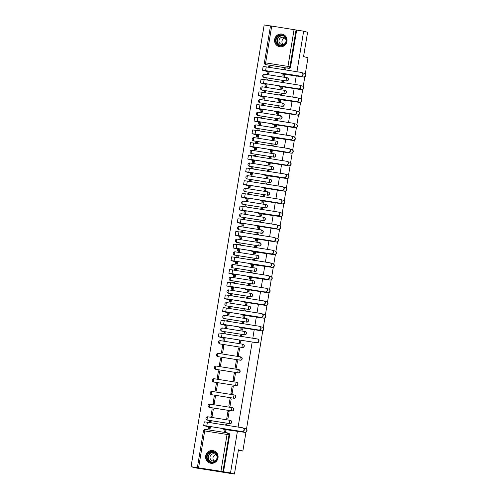<?xml version="1.0" encoding="UTF-8"?>
<svg xmlns="http://www.w3.org/2000/svg" width="499" height="499" viewBox="0 0 499 499"><rect width="100%" height="100%" fill="white"/><g stroke="black" fill="none" stroke-linecap="round" stroke-linejoin="round"><path stroke-width="0.75" d="M264.264 77.476L286.607 81.006A1.653 1.597 -74.2 0 0 287.33 77.794L287.112 77.732A1.653 1.597 105.8 0 1 286.395 80.944L264.046 77.414A1.653 1.597 105.8 0 1 263.865 77.376L264.083 77.432A1.653 1.597 -74.2 0 0 264.264 77.476L264.046 77.414A1.653 0.405 99 0 1 263.921 75.673A1.653 0.405 99 0 1 264.576 74.158A1.653 1.653 0 0 0 262.705 75.43A1.653 1.653 0 0 0 263.865 77.376M284.511 93.7A1.653 1.597 -74.2 0 0 285.228 90.481L285.01 90.419A1.653 1.597 105.8 0 1 284.293 93.637L261.944 90.107A1.653 1.597 105.8 0 1 261.763 90.063L261.981 90.126A1.653 1.597 -74.2 0 0 262.162 90.163L261.944 90.107A1.653 0.405 99 0 1 261.819 88.367A1.653 0.405 99 0 1 262.474 86.845L284.804 90.375A1.653 0.405 99 0 0 284.168 91.897A1.653 0.405 -81 0 0 284.293 93.637L262.162 90.163M282.409 106.387A1.653 1.597 -74.2 0 0 283.126 103.174L282.908 103.112A1.653 1.597 105.8 0 1 282.191 106.324L259.848 102.794A1.653 1.597 105.8 0 1 259.667 102.757L259.879 102.819A1.653 1.597 -74.2 0 0 260.06 102.856L259.848 102.794A1.653 0.405 99 0 1 259.717 101.054A1.653 0.405 99 0 1 260.372 99.538L282.702 103.068A1.653 1.597 105.8 0 1 282.908 103.112A1.653 1.653 0 0 0 282.715 103.068A1.653 0.405 99 0 0 282.715 103.068A1.653 0.405 99 0 0 282.066 104.59A1.653 0.405 -81 0 0 282.191 106.324L260.06 102.856M257.958 115.55L280.307 119.08A1.653 1.597 -74.2 0 0 281.024 115.868L280.806 115.805A1.653 1.597 105.8 0 1 280.089 119.018L257.746 115.487A1.653 1.597 105.8 0 1 257.565 115.45L257.777 115.506A1.653 1.597 -74.2 0 0 257.958 115.55L257.746 115.487A1.653 0.405 99 0 1 257.621 113.747A1.653 0.405 99 0 1 258.27 112.231A1.653 1.653 0 0 0 256.405 113.504A1.653 1.653 0 0 0 257.565 115.45M255.862 128.237L278.205 131.773A1.653 1.597 -74.2 0 0 278.922 128.555L278.71 128.493A1.653 1.597 105.8 0 1 279.839 130.333A1.653 1.597 105.8 0 1 277.987 131.711L255.644 128.181A1.653 1.597 105.8 0 1 255.463 128.137L255.681 128.199A1.653 1.597 -74.2 0 0 255.862 128.237L255.644 128.181A1.653 0.405 99 0 1 255.519 126.44A1.653 0.405 99 0 1 256.168 124.918A1.653 1.653 0 0 0 254.303 126.197A1.653 1.653 0 0 0 255.463 128.137M253.76 140.93L276.103 144.46A1.653 1.597 -74.2 0 0 276.826 141.248L276.608 141.186A1.653 1.597 105.8 0 1 275.885 144.398L253.542 140.868A1.653 1.597 105.8 0 1 253.361 140.83L253.579 140.893A1.653 1.597 -74.2 0 0 253.76 140.93L253.542 140.868A1.653 0.405 99 0 1 253.417 139.127A1.653 0.405 99 0 1 254.066 137.612A1.653 1.653 0 0 0 252.201 138.89A1.653 1.653 0 0 0 253.361 140.83M251.658 153.623L274.001 157.154A1.653 1.597 -74.2 0 0 275.853 155.775A1.653 1.597 -74.2 0 0 274.724 153.935L274.506 153.879A1.653 1.597 105.8 0 1 273.789 157.091L251.44 153.561A1.653 1.597 105.8 0 1 251.259 153.517L251.477 153.58A1.653 1.597 -74.2 0 0 251.658 153.623L251.44 153.561A1.653 0.405 99 0 1 251.315 151.821A1.653 0.405 99 0 1 251.97 150.305A1.653 1.653 0 0 0 250.099 151.577A1.653 1.653 0 0 0 251.259 153.517M271.905 169.841A1.653 1.597 -74.2 0 0 272.622 166.629L272.404 166.566A1.653 1.597 105.8 0 1 271.687 169.785L249.338 166.248A1.653 1.597 105.8 0 1 249.157 166.211L249.375 166.273A1.653 1.597 -74.2 0 0 249.556 166.31L249.338 166.248A1.653 0.405 99 0 1 249.213 164.514A1.653 0.405 99 0 1 249.868 162.992L272.198 166.523A1.653 0.405 99 0 0 271.562 168.044A1.653 0.405 -81 0 0 271.687 169.785L249.556 166.31M247.454 179.004L269.803 182.534A1.653 1.597 -74.2 0 0 270.52 179.322L270.302 179.26A1.653 1.597 105.8 0 1 269.585 182.472L247.242 178.941A1.653 1.597 105.8 0 1 247.061 178.904L247.273 178.966A1.653 1.597 -74.2 0 0 247.454 179.004L247.242 178.941A1.653 0.405 99 0 1 247.111 177.201A1.653 0.405 99 0 1 247.766 175.685A1.653 1.653 0 0 0 245.895 176.958A1.653 1.653 0 0 0 247.061 178.904M245.352 191.697L267.701 195.228A1.653 1.597 -74.2 0 0 268.418 192.009L268.2 191.953A1.653 1.597 105.8 0 1 267.483 195.165L245.14 191.635A1.653 1.597 105.8 0 1 244.959 191.591L245.171 191.653A1.653 1.597 -74.2 0 0 245.352 191.697L245.14 191.635A1.653 0.405 99 0 1 245.015 189.894A1.653 0.405 99 0 1 245.664 188.379L268 191.909M265.599 207.915A1.653 1.597 -74.2 0 0 266.316 204.702L266.104 204.64A1.653 1.597 105.8 0 1 267.233 206.48A1.653 1.597 105.8 0 1 265.381 207.858L243.038 204.322A1.653 1.597 105.8 0 1 242.857 204.284L243.075 204.347A1.653 1.597 -74.2 0 0 243.256 204.384L243.038 204.322A1.653 0.405 99 0 1 242.913 202.588A1.653 0.405 99 0 1 243.562 201.066L265.898 204.596A1.653 0.405 99 0 0 265.256 206.118A1.653 0.405 -81 0 0 265.381 207.858L243.256 204.384M241.154 217.077L263.497 220.608A1.653 1.597 -74.2 0 0 264.221 217.396L264.002 217.333A1.653 1.597 105.8 0 1 263.279 220.546L240.936 217.015A1.653 1.597 105.8 0 1 240.755 216.978L240.973 217.04A1.653 1.597 -74.2 0 0 241.154 217.077L240.936 217.015A1.653 0.405 99 0 1 240.811 215.275A1.653 0.405 99 0 1 241.46 213.759A1.653 1.653 0 0 0 239.595 215.032A1.653 1.653 0 0 0 240.755 216.978M261.395 233.301A1.653 1.597 -74.2 0 0 263.247 231.923A1.653 1.597 -74.2 0 0 262.118 230.083L261.9 230.02A1.653 1.597 105.8 0 1 261.183 233.239L238.834 229.708A1.653 1.597 105.8 0 1 238.653 229.665L238.871 229.727A1.653 1.597 -74.2 0 0 239.052 229.771L238.834 229.708A1.653 0.405 99 0 1 238.709 227.968A1.653 0.405 99 0 1 239.364 226.452L261.694 229.977A1.653 0.405 99 0 0 261.052 231.499A1.653 0.405 -81 0 0 261.183 233.239L239.052 229.771M259.299 245.988A1.653 1.597 -74.2 0 0 260.016 242.776L259.798 242.714A1.653 1.597 105.8 0 1 259.081 245.926L236.732 242.395A1.653 1.597 105.8 0 1 236.551 242.358L236.769 242.42A1.653 1.597 -74.2 0 0 236.95 242.458L236.732 242.395A1.653 0.405 99 0 1 236.607 240.661A1.653 0.405 99 0 1 237.262 239.14L259.592 242.67A1.653 1.597 105.8 0 1 259.798 242.714A1.653 1.653 0 0 0 259.605 242.67A1.653 0.405 99 0 0 259.605 242.67A1.653 0.405 99 0 0 258.956 244.192A1.653 0.405 -81 0 0 259.081 245.926L236.95 242.458M234.848 255.151L257.197 258.682A1.653 1.597 -74.2 0 0 257.914 255.469L257.696 255.407A1.653 1.597 105.8 0 1 256.979 258.619L234.636 255.089A1.653 1.597 105.8 0 1 234.455 255.051L234.667 255.108A1.653 1.597 -74.2 0 0 234.848 255.151L234.636 255.089A1.653 0.405 99 0 1 234.505 253.349A1.653 0.405 99 0 1 235.16 251.833A1.653 1.653 0 0 0 233.289 253.105A1.653 1.653 0 0 0 234.455 255.051M255.095 271.375A1.653 1.597 -74.2 0 0 255.812 268.156L255.594 268.094A1.653 1.597 105.8 0 1 254.877 271.313L232.534 267.782A1.653 1.597 105.8 0 1 232.353 267.738L232.565 267.801A1.653 1.597 -74.2 0 0 232.746 267.838L232.534 267.782A1.653 0.405 99 0 1 232.409 266.042A1.653 0.405 99 0 1 233.058 264.52L255.394 268.05A1.653 0.405 99 0 0 254.752 269.572A1.653 0.405 -81 0 0 254.877 271.313L232.746 267.838M230.65 280.532L252.993 284.062A1.653 1.597 -74.2 0 0 253.71 280.85L253.498 280.787A1.653 1.597 105.8 0 1 252.775 284L230.432 280.469A1.653 1.597 105.8 0 1 230.251 280.432L230.469 280.494A1.653 1.597 -74.2 0 0 230.65 280.532L230.432 280.469A1.653 0.405 99 0 1 230.307 278.729A1.653 0.405 99 0 1 230.956 277.213A1.653 1.653 0 0 0 229.091 278.492A1.653 1.653 0 0 0 230.251 280.432M228.548 293.225L250.891 296.755A1.653 1.597 -74.2 0 0 251.615 293.543L251.396 293.481A1.653 1.597 105.8 0 1 250.673 296.693L228.33 293.163A1.653 1.597 105.8 0 1 228.149 293.125L228.367 293.181A1.653 1.597 -74.2 0 0 228.548 293.225L228.33 293.163A1.653 0.405 99 0 1 228.205 291.422A1.653 0.405 99 0 1 228.854 289.907L251.19 293.437M226.446 305.912L248.789 309.449A1.653 1.597 -74.2 0 0 250.641 308.07A1.653 1.597 -74.2 0 0 249.512 306.23L249.294 306.168A1.653 1.597 105.8 0 1 248.577 309.386L226.228 305.856A1.653 1.597 105.8 0 1 226.047 305.812L226.265 305.875A1.653 1.597 -74.2 0 0 226.446 305.912L226.228 305.856A1.653 0.405 99 0 1 226.103 304.116A1.653 0.405 99 0 1 226.758 302.594A1.653 1.653 0 0 0 224.887 303.872A1.653 1.653 0 0 0 226.047 305.812M224.344 318.605L246.693 322.136A1.653 1.597 -74.2 0 0 247.41 318.923L247.192 318.861A1.653 1.597 105.8 0 1 246.475 322.073L224.126 318.543A1.653 1.597 105.8 0 1 223.945 318.505L224.163 318.568A1.653 1.597 -74.2 0 0 224.344 318.605L224.126 318.543A1.653 0.405 99 0 1 224.001 316.803A1.653 0.405 99 0 1 224.656 315.287A1.653 1.653 0 0 0 222.785 316.566A1.653 1.653 0 0 0 223.945 318.505M244.591 334.829A1.653 1.597 -74.2 0 0 245.308 331.61L245.09 331.554A1.653 1.597 105.8 0 1 244.373 334.767L222.03 331.236A1.653 1.597 105.8 0 1 221.849 331.193L222.061 331.255A1.653 1.597 -74.2 0 0 222.242 331.299L222.03 331.236A1.653 0.405 99 0 1 221.899 329.496A1.653 0.405 99 0 1 222.554 327.98L244.884 331.511A1.653 0.405 99 0 0 244.248 333.026A1.653 0.405 -81 0 0 244.373 334.767L222.242 331.299M242.489 347.516A1.653 1.597 -74.2 0 0 243.206 344.304L242.988 344.241A1.653 1.597 105.8 0 1 242.271 347.46L219.928 343.923A1.653 1.597 105.8 0 1 219.747 343.886L219.959 343.948A1.653 1.597 -74.2 0 0 220.14 343.986L219.928 343.923A1.653 0.405 99 0 1 219.803 342.189A1.653 0.405 99 0 1 220.452 340.667L242.788 344.198A1.653 0.405 99 0 0 242.146 345.72A1.653 0.405 -81 0 0 242.271 347.46L220.14 343.986M218.044 356.679L240.387 360.209A1.653 1.597 -74.2 0 0 241.104 356.997L240.892 356.935A1.653 1.597 105.8 0 1 240.169 360.147L217.826 356.617A1.653 1.597 105.8 0 1 217.645 356.579L217.863 356.642A1.653 1.597 -74.2 0 0 218.044 356.679L217.826 356.617A1.653 0.405 99 0 1 217.701 354.876A1.653 0.405 99 0 1 218.35 353.361A1.653 1.653 0 0 0 216.485 354.633A1.653 1.653 0 0 0 217.645 356.579M238.285 372.903A1.653 1.597 -74.2 0 0 240.138 371.524A1.653 1.597 -74.2 0 0 239.009 369.684L238.79 369.628A1.653 1.597 105.8 0 1 238.067 372.84L215.724 369.31A1.653 1.597 105.8 0 1 215.543 369.266L215.761 369.329A1.653 1.597 -74.2 0 0 215.942 369.372L215.724 369.31A1.653 0.405 99 0 1 215.599 367.57A1.653 0.405 99 0 1 216.248 366.054L238.584 369.584A1.653 0.405 99 0 0 237.942 371.1A1.653 0.405 -81 0 0 238.067 372.84L215.942 369.372M236.183 385.59A1.653 1.597 -74.2 0 0 236.906 382.377L236.688 382.315A1.653 1.597 105.8 0 1 235.971 385.534L213.622 381.997A1.653 1.597 105.8 0 1 213.441 381.96L213.659 382.022A1.653 1.597 -74.2 0 0 213.84 382.059L213.622 381.997A1.653 0.405 99 0 1 213.497 380.263A1.653 0.405 99 0 1 214.152 378.741L236.482 382.271A1.653 1.597 105.8 0 1 236.688 382.315A1.653 1.653 0 0 0 236.495 382.271A1.653 0.405 99 0 0 236.495 382.271A1.653 0.405 99 0 0 235.84 383.793A1.653 0.405 -81 0 0 235.971 385.534L213.84 382.059M211.738 394.753L234.087 398.283A1.653 1.597 -74.2 0 0 234.804 395.071L234.586 395.008A1.653 1.597 105.8 0 1 233.869 398.221L211.52 394.69A1.653 1.597 105.8 0 1 211.339 394.653L211.557 394.715A1.653 1.597 -74.2 0 0 211.738 394.753L211.52 394.69A1.653 0.405 99 0 1 211.395 392.95A1.653 0.405 99 0 1 212.05 391.434A1.653 1.653 0 0 0 210.179 392.707A1.653 1.653 0 0 0 211.339 394.653M231.985 410.976A1.653 1.597 -74.2 0 0 232.702 407.758L232.484 407.695A1.653 1.597 105.8 0 1 231.767 410.914L209.424 407.384A1.653 1.597 105.8 0 1 209.243 407.34L209.455 407.402A1.653 1.597 -74.2 0 0 209.636 407.446L209.424 407.384A1.653 0.405 99 0 1 209.293 405.643A1.653 0.405 99 0 1 209.948 404.128L232.278 407.658A1.653 0.405 99 0 0 231.642 409.174A1.653 0.405 -81 0 0 231.767 410.914L209.636 407.446M207.534 420.133L229.883 423.663A1.653 1.597 -74.2 0 0 230.6 420.451L230.382 420.389A1.653 1.597 105.8 0 1 229.665 423.601L207.322 420.071A1.653 1.597 105.8 0 1 207.141 420.033L207.353 420.096A1.653 1.597 -74.2 0 0 207.534 420.133L207.322 420.071A1.653 0.405 99 0 1 207.197 418.337A1.653 0.405 99 0 1 207.846 416.815A1.653 1.653 0 0 0 205.981 418.093A1.653 1.653 0 0 0 207.141 420.033M205.7 455.949A6.437 6.231 -74.2 0 0 210.104 463.109A6.437 6.231 -74.2 0 0 218.019 457.895A6.437 6.231 -74.2 0 0 213.616 450.734A6.437 6.231 -74.2 0 0 205.7 455.949M274.656 39.421A6.437 6.231 -74.2 0 0 279.06 46.582A6.437 6.231 -74.2 0 0 286.975 41.367A6.437 6.231 -74.2 0 0 282.571 34.2A6.437 6.231 -74.2 0 0 274.656 39.421M270.483 25.948L264.171 24.95L191.036 466.696L220.945 471.299L227.045 434.442L204.696 430.911L198.596 467.769M245.982 432.184L242.857 451.052L238.46 449.805L234.443 474.05L194.966 467.812L191.036 466.696M270.545 25.879L296.662 30.083L290.561 66.935A1.653 1.597 105.8 0 1 288.709 68.313L265.755 64.608A1.653 1.597 105.8 0 1 265.574 64.571L266.185 64.745A1.653 1.597 -74.2 0 0 266.366 64.783M305.313 73.79L307.964 57.797L303.56 56.543L307.577 32.304L303.648 31.188L296.936 71.731M234.443 474.05L230.519 472.933L237.43 431.192M238.11 427.082L252.188 342.021M252.812 338.247L254.234 329.664M254.914 325.554L256.336 316.971M257.016 312.861L258.438 304.278M259.118 300.173L260.54 291.591M261.22 287.48L262.642 278.897M263.322 274.793L264.738 266.204M265.418 262.1L266.84 253.517M267.52 249.406L268.942 240.824M269.622 236.719L271.044 228.13M271.724 224.026L273.146 215.443M273.826 211.333L275.248 202.75M275.928 198.646L277.344 190.057M278.024 185.952L279.446 177.37M280.126 173.259L281.548 164.676M282.228 160.572L283.65 151.983M284.33 147.879L285.752 139.296M286.432 135.185L287.854 126.603M288.534 122.498L289.95 113.915M290.63 109.805L292.052 101.222M292.732 97.118L294.154 88.529M294.834 84.425L296.256 75.842M304.808 76.834L303.211 86.477M302.712 89.527L301.115 99.17M300.61 102.214L299.013 111.863M298.508 114.907L296.911 124.55M296.406 127.601L294.809 137.244M294.304 140.288L292.707 149.937M292.202 152.981L290.605 162.624M290.106 165.674L288.509 175.317M288.004 178.361L286.407 188.011M285.902 191.055L284.305 200.698M283.8 203.748L282.203 213.391M281.698 216.435L280.101 226.078M279.596 229.128L277.999 238.772M277.5 241.815L275.903 251.465M275.398 254.509L273.801 264.152M273.296 267.202L271.699 276.845M271.194 279.889L269.597 289.539M269.092 292.582L267.495 302.226M266.99 305.276L265.393 314.919M264.894 317.963L263.297 327.612M262.792 330.656L246.487 429.14M296.662 30.083L303.648 31.188M223.527 471.829L229.627 434.978L227.045 434.442A1.653 0.405 -81 0 1 227.694 432.926L205.351 429.396A1.653 1.653 0 0 0 203.467 430.756L204.696 430.911A1.653 0.405 -81 0 1 205.351 429.396A1.653 0.405 -81 0 1 205.363 429.396L227.687 432.926A1.653 1.597 105.8 0 1 229.016 434.804L222.916 471.661L230.519 472.933M222.916 471.661L220.945 471.299M226.858 425.304L227.02 424.3L226.602 424.231M211.065 422.809L211.233 421.805L210.815 421.736M212.15 408.924L210.934 416.247L212.119 416.434L213.335 409.111L212.15 408.924L213.31 409.255M227.937 411.419L226.727 418.742L227.912 418.929L229.122 411.606L227.937 411.419L229.097 411.75M214.246 396.231L213.036 403.554L214.221 403.741L215.431 396.418L214.246 396.231L215.412 396.562M230.039 398.732L228.829 406.049L230.014 406.236L231.224 398.919L230.039 398.732L231.199 399.057M216.348 383.544L215.138 390.867L216.323 391.054L217.533 383.731L216.348 383.544L217.508 383.874M232.141 386.039L230.931 393.362L232.116 393.549L233.326 386.226L232.141 386.039L233.301 386.369M218.45 370.851L217.24 378.173L218.425 378.361L219.635 371.038L218.45 370.851L219.61 371.181M234.243 373.346L233.033 380.668L234.212 380.856L235.428 373.533L234.243 373.346L235.403 373.676M220.552 358.163L219.342 365.48L220.527 365.667L221.737 358.351L220.552 358.163L221.712 358.488M236.345 360.658L235.129 367.975L236.314 368.162L237.53 360.846L236.345 360.658L237.505 360.983M222.654 345.47L221.437 352.793L222.623 352.98L223.839 345.657L222.654 345.47L223.814 345.801M238.447 347.965L237.231 355.288L238.416 355.475L239.626 348.152L238.447 347.965L239.607 348.296M223.552 340.05L224.725 340.287L225.149 337.748M239.757 340.056L239.333 342.595L240.518 342.782L240.936 340.243M241.566 336.469L241.728 335.459L240.543 335.272L241.703 335.602M225.773 333.974L225.941 332.964L225.517 332.902M225.648 327.356L226.827 327.594L227.245 325.055M241.441 329.858L242.62 330.095L242.982 327.88M243.662 323.776L243.83 322.772L243.412 322.703M227.875 321.281L228.037 320.277L227.619 320.208M227.75 314.669L228.929 314.906L229.347 312.362M243.543 317.164L244.722 317.401L245.084 315.193M245.764 311.083L245.932 310.079L245.514 310.01M229.97 308.588L230.139 307.584L229.721 307.515M229.852 301.976L231.031 302.213L231.449 299.674M245.645 304.471L246.818 304.708L247.186 302.5M247.866 298.396L248.034 297.385L247.616 297.323M232.072 295.901L232.241 294.89L231.823 294.828M231.954 289.283L233.133 289.526L233.551 286.981M247.747 291.784L248.92 292.021L249.288 289.813M249.968 285.702L250.136 284.698L249.718 284.63M234.174 283.207L234.343 282.203L233.925 282.135M234.056 276.596L235.229 276.833L235.653 274.288M249.849 279.091L251.022 279.328L251.39 277.12M252.07 273.009L252.232 272.005L251.814 271.943M236.277 270.514L236.445 269.51L236.027 269.441M236.158 263.902L237.331 264.139L237.755 261.601M251.945 266.397L253.124 266.634L253.492 264.426M254.172 260.322L254.334 259.312L253.916 259.249M238.379 257.827L238.547 256.817L238.123 256.754M238.254 251.215L239.433 251.452L239.851 248.907M254.047 253.71L255.226 253.947L255.588 251.739M256.268 247.629L256.436 246.625L256.018 246.556M240.481 245.134L240.643 244.13L240.225 244.061M240.356 238.522L241.535 238.759L241.953 236.214M256.149 241.017L257.328 241.254L257.69 239.046M258.37 234.942L258.538 233.931L258.12 233.869M242.576 232.44L242.745 231.436L242.327 231.374M242.458 225.829L243.637 226.066L244.055 223.527M258.251 228.324L259.424 228.561L259.792 226.353M260.472 222.248L260.64 221.244L260.222 221.176M244.678 219.753L244.847 218.743L244.429 218.681M244.56 213.142L245.739 213.379L246.157 210.834M260.353 215.637L261.526 215.874L261.894 213.666M262.574 209.555L262.742 208.551L262.324 208.482M246.78 207.06L246.949 206.056L246.531 205.987M246.662 200.448L247.835 200.685L248.259 198.147M262.455 202.943L263.628 203.18L263.996 200.972M264.676 196.868L264.838 195.858L264.42 195.795M248.882 194.373L249.051 193.363L248.633 193.3M248.764 187.755L249.937 187.992L250.361 185.453M264.551 190.25L265.73 190.487L266.098 188.279M266.778 184.175L266.94 183.17L266.522 183.102M250.985 181.68L251.153 180.675L250.729 180.607M250.86 175.068L252.039 175.305L252.457 172.76M266.653 177.563L267.832 177.8L268.194 175.592M268.874 171.481L269.042 170.477L268.624 170.409M253.087 168.986L253.249 167.982L252.831 167.913M252.962 162.375L254.141 162.612L254.559 160.073M268.755 164.87L269.934 165.107L270.296 162.899M270.976 158.794L271.144 157.784L270.726 157.721M255.182 156.299L255.351 155.289L254.933 155.226M255.064 149.681L256.243 149.918L256.661 147.38M270.857 152.176L272.03 152.42L272.398 150.205M273.078 146.101L273.246 145.097L272.828 145.028M257.284 143.606L257.453 142.602L257.035 142.533M257.166 136.994L258.345 137.231L258.763 134.686M272.959 139.489L274.132 139.726L274.5 137.518M275.18 133.408L275.348 132.403L274.93 132.335M259.386 130.913L259.555 129.908L259.137 129.84M259.268 124.301L260.441 124.538L260.865 121.999M275.061 126.796L276.234 127.033L276.602 124.825M277.282 120.721L277.444 119.71L277.026 119.648M261.488 118.226L261.657 117.215L261.239 117.153M261.37 111.608L262.543 111.851L262.967 109.306M277.157 114.109L278.336 114.346L278.704 112.138M279.384 108.027L279.546 107.023L279.128 106.954M263.591 105.532L263.759 104.528L263.335 104.459M263.466 98.921L264.645 99.158L265.063 96.613M279.259 101.416L280.438 101.653L280.8 99.444M281.48 95.334L281.648 94.33L281.23 94.267M265.693 92.839L265.855 91.835L265.437 91.766M265.568 86.227L266.747 86.464L267.165 83.926M281.361 88.722L282.54 88.959L282.902 86.751M283.582 82.647L283.75 81.636L283.332 81.574M267.788 80.152L267.957 79.141L267.539 79.079M267.67 73.54L268.849 73.777L269.267 71.232M283.463 76.035L284.636 76.272L285.004 74.064M238.366 450.348L242.857 451.052M208.844 428.891L210.017 429.128L210.441 426.583M224.637 431.386L225.81 431.623L226.178 429.414M285.684 69.954L285.852 68.949L285.434 68.881M269.89 67.459L270.059 66.454L269.641 66.386M229.627 434.978A1.653 1.597 -74.2 0 0 228.498 433.144L227.887 432.97A1.653 1.653 0 0 0 227.694 432.926A1.653 0.405 -81 0 1 227.706 432.926M240.543 335.272L240.381 336.282M245.439 428.597L245.695 428.672A1.896 1.84 105.8 0 1 246.974 430.893A1.896 1.84 105.8 0 1 244.872 432.365L224.194 429.427L222.192 428.847L225.311 429.24L244.616 432.296A1.896 1.84 -74.2 0 0 246.718 430.818A1.896 1.84 -74.2 0 0 245.234 428.554L243.705 428.31M225.217 429.589L225.199 429.714A1.653 0.405 99 0 0 225.323 431.448L224.301 431.286A1.653 0.405 -81 0 1 224.17 429.552L224.194 429.427M225.043 431.498L224.301 431.286M224.949 425.005A1.653 0.405 -81 0 1 225.486 424.044A1.653 0.405 -81 0 1 225.498 424.05L226.496 424.206M227.014 424.35L226.521 424.212A1.653 0.405 99 0 0 226.509 424.206A1.653 0.405 99 0 0 225.978 425.167M225.816 431.591L225.323 431.448M241.89 431.523A1.896 1.84 -74.2 0 0 243.992 430.044A1.896 1.84 -74.2 0 0 242.508 427.78L207.416 422.235L206.792 425.978L242.146 431.591L207.048 426.046L204.74 425.753L209.405 427.213A1.653 0.405 99 0 0 209.53 428.953L210.023 429.096M242.72 427.824L242.976 427.899A1.896 1.84 105.8 0 1 244.254 430.119A1.896 1.84 105.8 0 1 242.146 431.591M209.424 427.094L203.679 425.578L206.792 425.978M209.256 429.003L208.507 428.791A1.653 0.405 -81 0 1 208.382 427.05L208.401 426.932M211.22 421.855L210.734 421.711A1.653 0.405 99 0 0 210.721 421.711A1.653 0.405 99 0 0 210.185 422.672M209.156 422.51A1.653 0.405 -81 0 1 209.692 421.549A1.653 0.405 -81 0 1 209.705 421.549L210.709 421.711M203.679 425.578L204.297 421.836L207.416 422.235M208.563 461.301A5.57 5.395 105.8 0 1 207.852 453.491A5.57 5.395 105.8 0 1 215.468 452.63A5.57 5.395 105.8 0 1 216.179 460.44A5.57 5.395 105.8 0 1 208.563 461.301M215.312 452.98A5.158 4.996 -74.2 0 0 207.696 454.658A5.158 4.996 -74.2 0 0 210.709 461.955A5.158 4.996 -74.2 0 0 215.312 452.98M214.133 461.007A3.674 3.555 105.8 0 1 215.942 454.639M217.115 457.153A3.674 3.555 -74.2 0 0 210.41 455.737A3.674 3.555 -74.2 0 0 216.454 459.485M215.088 451.37A6.393 6.194 -74.2 0 0 208.052 461.943A6.393 6.194 -74.2 0 0 211.695 463.34M277.519 44.773A5.57 5.395 105.8 0 1 276.808 36.963A5.57 5.395 105.8 0 1 284.424 36.103A5.57 5.395 105.8 0 1 285.135 43.912A5.57 5.395 105.8 0 1 277.519 44.773M284.268 36.452A5.158 4.996 -74.2 0 0 276.652 38.13A5.158 4.996 -74.2 0 0 279.665 45.428A5.158 4.996 -74.2 0 0 284.268 36.452M283.089 44.48A3.674 3.555 105.8 0 1 284.898 38.111M286.07 40.625A3.674 3.555 -74.2 0 0 279.365 39.209A3.674 3.555 -74.2 0 0 285.409 42.958M284.043 34.843A6.393 6.194 -74.2 0 0 277.007 45.415A6.393 6.194 -74.2 0 0 280.65 46.812M262.249 327.07L262.505 327.138A1.896 1.84 105.8 0 1 263.784 329.359A1.896 1.84 105.8 0 1 261.676 330.837L239.127 327.369L261.42 330.762A1.896 1.84 -74.2 0 0 263.528 329.29A1.896 1.84 -74.2 0 0 262.044 327.02L260.515 326.783M242.027 328.061L242.009 328.18A1.653 0.405 99 0 0 242.134 329.92L241.104 329.758A1.653 0.405 -81 0 1 240.98 328.018L240.998 327.899M241.853 329.97L241.104 329.758M241.759 323.477A1.653 0.405 -81 0 1 242.289 322.516A1.653 0.405 -81 0 1 242.302 322.516L243.306 322.678M243.824 322.822L243.331 322.678A1.653 0.405 99 0 0 243.319 322.678A1.653 0.405 99 0 0 242.782 323.639M242.626 330.064L242.134 329.92M264.351 314.376L264.607 314.451A1.896 1.84 105.8 0 1 265.886 316.672A1.896 1.84 105.8 0 1 263.778 318.144L243.1 315.206L241.104 314.626L244.217 315.025L263.522 318.075A1.896 1.84 -74.2 0 0 265.63 316.597A1.896 1.84 -74.2 0 0 264.139 314.333L262.611 314.089M244.13 315.368L244.105 315.493A1.653 0.405 99 0 0 244.236 317.233L243.206 317.071A1.653 0.405 -81 0 1 243.082 315.331L243.1 315.206M243.955 317.277L243.206 317.071M243.861 310.783A1.653 0.405 -81 0 1 244.391 309.823A1.653 0.405 -81 0 1 244.404 309.829L245.408 309.985A1.653 0.405 99 0 0 244.884 310.946M245.926 310.129L245.433 309.991A1.653 0.405 99 0 0 245.421 309.985L244.391 309.823M244.722 317.37L244.236 317.233M266.454 301.683L266.709 301.758A1.896 1.84 105.8 0 1 267.988 303.978A1.896 1.84 105.8 0 1 265.88 305.457L243.325 301.982L265.624 305.382A1.896 1.84 -74.2 0 0 267.726 303.903A1.896 1.84 -74.2 0 0 266.241 301.639L264.713 301.396M246.232 302.681L246.207 302.799A1.653 0.405 99 0 0 246.331 304.54L245.308 304.378A1.653 0.405 -81 0 1 245.184 302.637L245.202 302.519M246.057 304.59L245.308 304.378M245.963 298.09A1.653 0.405 -81 0 1 246.494 297.136A1.653 0.405 -81 0 1 246.506 297.136L247.51 297.298M248.022 297.435L247.535 297.298A1.653 0.405 99 0 0 247.523 297.298A1.653 0.405 99 0 0 246.986 298.252M246.824 304.677L246.331 304.54M268.549 288.996L268.811 289.071A1.896 1.84 105.8 0 1 267.982 292.763L245.427 289.295L267.726 292.688A1.896 1.84 -74.2 0 0 269.828 291.216A1.896 1.84 -74.2 0 0 268.343 288.952L266.815 288.709M248.327 289.988L248.309 290.106A1.653 0.405 99 0 0 248.433 291.846L247.41 291.684A1.653 0.405 -81 0 1 247.286 289.944L247.304 289.825M248.153 291.896L247.41 291.684M248.059 285.403A1.653 0.405 -81 0 1 248.596 284.442A1.653 0.405 -81 0 1 248.608 284.442L249.612 284.605A1.653 0.405 99 0 0 249.625 284.605A1.653 0.405 99 0 0 249.088 285.565M250.124 284.748L248.596 284.442M248.926 291.99L248.433 291.846M270.651 276.303L270.907 276.377A1.896 1.84 105.8 0 1 272.186 278.598A1.896 1.84 105.8 0 1 270.084 280.07L249.406 277.132L247.404 276.552L250.523 276.951L269.828 280.001A1.896 1.84 -74.2 0 0 271.93 278.523A1.896 1.84 -74.2 0 0 270.446 276.259L268.917 276.016M250.429 277.294L250.411 277.419A1.653 0.405 99 0 0 250.535 279.159L249.512 278.997A1.653 0.405 -81 0 1 249.381 277.257L249.406 277.132M250.255 279.209L249.512 278.997M250.161 272.71A1.653 0.405 -81 0 1 250.698 271.749A1.653 0.405 -81 0 1 250.71 271.755L251.708 271.911A1.653 0.405 99 0 0 251.19 272.872M252.226 272.055L251.733 271.918A1.653 0.405 99 0 0 251.721 271.911L250.698 271.749M251.028 279.297L250.535 279.159M272.753 263.615L273.009 263.684A1.896 1.84 105.8 0 1 274.288 265.905A1.896 1.84 105.8 0 1 272.186 267.383L251.502 264.445L249.506 263.859L252.619 264.258L271.924 267.308A1.896 1.84 -74.2 0 0 274.032 265.83A1.896 1.84 -74.2 0 0 272.548 263.566L271.019 263.329M252.531 264.607L252.513 264.726A1.653 0.405 99 0 0 252.637 266.466L251.608 266.304A1.653 0.405 -81 0 1 251.484 264.564L251.502 264.445M252.357 266.516L251.608 266.304M252.263 260.023A1.653 0.405 -81 0 1 252.8 259.062A1.653 0.405 -81 0 1 252.812 259.062L253.81 259.224M254.328 259.368L253.835 259.224A1.653 0.405 99 0 0 253.823 259.224A1.653 0.405 99 0 0 253.292 260.185M253.13 266.603L252.637 266.466M274.855 250.922L275.111 250.997A1.896 1.84 105.8 0 1 276.39 253.218A1.896 1.84 105.8 0 1 274.282 254.69L253.604 251.752L251.608 251.172L254.721 251.565L274.026 254.621A1.896 1.84 -74.2 0 0 276.134 253.143A1.896 1.84 -74.2 0 0 274.65 250.878L273.121 250.635M254.633 251.914L254.615 252.039A1.653 0.405 99 0 0 254.739 253.773L253.71 253.611A1.653 0.405 -81 0 1 253.586 251.876L253.604 251.752M254.459 253.823L253.71 253.611M254.365 247.329A1.653 0.405 -81 0 1 254.895 246.369A1.653 0.405 -81 0 1 254.908 246.375L255.912 246.531A1.653 0.405 99 0 0 255.925 246.531A1.653 0.405 99 0 0 255.388 247.492M256.43 246.674L254.895 246.369M255.232 253.916L254.739 253.773M276.957 238.229L277.213 238.304A1.896 1.84 105.8 0 1 278.492 240.524A1.896 1.84 105.8 0 1 276.384 242.003L253.835 238.528L276.128 241.928A1.896 1.84 -74.2 0 0 278.236 240.449A1.896 1.84 -74.2 0 0 276.745 238.185L275.217 237.942M256.736 239.221L256.711 239.345A1.653 0.405 99 0 0 256.842 241.086L255.812 240.923A1.653 0.405 -81 0 1 255.688 239.183L255.706 239.058M256.561 241.136L255.812 240.923M256.467 234.636A1.653 0.405 -81 0 1 256.997 233.675A1.653 0.405 -81 0 1 257.01 233.682L258.014 233.838A1.653 0.405 99 0 0 257.49 234.798M258.532 233.981L258.039 233.844A1.653 0.405 99 0 0 258.027 233.838L256.997 233.675M257.328 241.223L256.842 241.086M279.06 225.542L279.315 225.61A1.896 1.84 105.8 0 1 280.594 227.831A1.896 1.84 105.8 0 1 278.486 229.309L255.931 225.835L278.23 229.234A1.896 1.84 -74.2 0 0 280.332 227.762A1.896 1.84 -74.2 0 0 278.847 225.492L277.319 225.255M258.838 226.534L258.813 226.652A1.653 0.405 99 0 0 258.937 228.392L257.914 228.23A1.653 0.405 -81 0 1 257.79 226.49L257.808 226.371M258.663 228.442L257.914 228.23M258.563 221.949A1.653 0.405 -81 0 1 259.1 220.988A1.653 0.405 -81 0 1 259.112 220.988L260.116 221.151M260.628 221.294L260.141 221.151A1.653 0.405 99 0 0 260.129 221.151A1.653 0.405 99 0 0 259.592 222.111M259.43 228.53L258.937 228.392M281.155 212.848L281.417 212.923A1.896 1.84 105.8 0 1 282.69 215.144A1.896 1.84 105.8 0 1 280.588 216.616L259.91 213.678L257.914 213.098L261.027 213.497L280.332 216.547A1.896 1.84 -74.2 0 0 282.434 215.069A1.896 1.84 -74.2 0 0 280.949 212.805L279.421 212.562M260.933 213.84L260.915 213.965A1.653 0.405 99 0 0 261.039 215.699L260.016 215.537A1.653 0.405 -81 0 1 259.892 213.803L259.91 213.678M260.759 215.749L260.016 215.537M260.665 209.256A1.653 0.405 -81 0 1 261.202 208.295A1.653 0.405 -81 0 1 261.214 208.301L262.218 208.457A1.653 0.405 99 0 0 262.231 208.457A1.653 0.405 99 0 0 261.694 209.418M262.73 208.601L261.202 208.295M261.532 215.842L261.039 215.699M283.257 200.155L283.513 200.23A1.896 1.84 105.8 0 1 284.792 202.451A1.896 1.84 105.8 0 1 282.69 203.929L260.135 200.455L282.434 203.854A1.896 1.84 -74.2 0 0 284.536 202.376A1.896 1.84 -74.2 0 0 283.052 200.111L281.523 199.868M263.035 201.147L263.017 201.272A1.653 0.405 99 0 0 263.141 203.012L262.118 202.85A1.653 0.405 -81 0 1 261.987 201.109L262.012 200.985M262.861 203.062L262.118 202.85M262.767 196.562A1.653 0.405 -81 0 1 263.304 195.608A1.653 0.405 -81 0 1 263.316 195.608L264.314 195.764A1.653 0.405 99 0 0 263.796 196.725M264.832 195.907L264.339 195.77A1.653 0.405 99 0 0 264.327 195.77L263.304 195.608M263.634 203.149L263.141 203.012M285.359 187.468L285.615 187.537A1.896 1.84 105.8 0 1 286.894 189.757A1.896 1.84 105.8 0 1 284.792 191.236L262.237 187.767L284.53 191.161A1.896 1.84 -74.2 0 0 286.638 189.689A1.896 1.84 -74.2 0 0 285.154 187.418L283.625 187.181M265.137 188.46L265.119 188.578A1.653 0.405 99 0 0 265.243 190.319L264.214 190.156A1.653 0.405 -81 0 1 264.09 188.416L264.108 188.298M264.963 190.369L264.214 190.156M264.869 183.875A1.653 0.405 -81 0 1 265.406 182.915A1.653 0.405 -81 0 1 265.418 182.915L266.416 183.077M266.934 183.22L266.441 183.077A1.653 0.405 99 0 0 266.429 183.077A1.653 0.405 99 0 0 265.898 184.037M265.736 190.456L265.243 190.319M287.461 174.775L287.717 174.85A1.896 1.84 105.8 0 1 288.996 177.07A1.896 1.84 105.8 0 1 286.888 178.542L266.21 175.604L264.214 175.024L267.327 175.423L286.632 178.474A1.896 1.84 -74.2 0 0 288.74 176.995A1.896 1.84 -74.2 0 0 287.256 174.731L285.727 174.488M267.239 175.767L267.221 175.891A1.653 0.405 99 0 0 267.345 177.625L266.316 177.463A1.653 0.405 -81 0 1 266.192 175.729L266.21 175.604M267.065 177.675L266.316 177.463M266.971 171.182A1.653 0.405 -81 0 1 267.501 170.221A1.653 0.405 -81 0 1 267.514 170.228L268.518 170.384A1.653 0.405 99 0 0 267.994 171.344M269.036 170.527L268.543 170.39A1.653 0.405 99 0 0 268.531 170.384L267.501 170.221M267.838 177.769L267.345 177.625M289.563 162.081L289.819 162.156A1.896 1.84 105.8 0 1 291.098 164.377A1.896 1.84 105.8 0 1 288.99 165.855L266.441 162.381L288.734 165.78A1.896 1.84 -74.2 0 0 290.842 164.302A1.896 1.84 -74.2 0 0 289.351 162.038L287.823 161.795M269.341 163.073L269.317 163.198A1.653 0.405 99 0 0 269.448 164.938L268.418 164.776A1.653 0.405 -81 0 1 268.294 163.036L268.312 162.911M269.167 164.988L268.418 164.776M269.073 158.489A1.653 0.405 -81 0 1 269.603 157.534A1.653 0.405 -81 0 1 269.616 157.534L270.62 157.69M271.138 157.834L270.645 157.696A1.653 0.405 99 0 0 270.633 157.696A1.653 0.405 99 0 0 270.096 158.651M269.934 165.075L269.448 164.938M256.598 342.682A1.896 1.84 -74.2 0 0 258.7 341.21A1.896 1.84 -74.2 0 0 257.216 338.94L222.117 333.394L221.5 337.137L256.854 342.757L221.756 337.212L219.441 336.912L224.113 338.378A1.653 0.405 99 0 0 224.238 340.118L224.731 340.256M257.422 338.989L257.684 339.058A1.896 1.84 105.8 0 1 258.956 341.279A1.896 1.84 105.8 0 1 256.854 342.757M224.132 338.253L218.387 336.738L221.5 337.137M223.957 340.168L223.215 339.956A1.653 0.405 -81 0 1 223.09 338.216L223.109 338.091M225.928 333.014L225.436 332.877A1.653 0.405 99 0 0 225.423 332.877A1.653 0.405 99 0 0 224.893 333.831M223.864 333.669A1.653 0.405 -81 0 1 224.4 332.714A1.653 0.405 -81 0 1 224.413 332.714L224.4 332.714M218.387 336.738L219.005 332.995L222.117 333.394M258.7 329.995A1.896 1.84 -74.2 0 0 260.802 328.517A1.896 1.84 -74.2 0 0 259.318 326.252L224.219 320.701L223.602 324.444L258.956 330.064L223.858 324.518L221.544 324.225L226.215 325.685A1.653 0.405 99 0 0 226.34 327.425L226.833 327.562M259.524 326.296L259.779 326.371A1.896 1.84 105.8 0 1 261.058 328.591A1.896 1.84 105.8 0 1 258.956 330.064M226.234 325.566L220.489 324.051L223.602 324.444M226.059 327.475L225.311 327.263A1.653 0.405 -81 0 1 225.186 325.523L225.211 325.404M228.031 320.327L227.538 320.183A1.653 0.405 99 0 0 227.525 320.183A1.653 0.405 99 0 0 226.995 321.144M225.966 320.982A1.653 0.405 -81 0 1 226.502 320.021A1.653 0.405 -81 0 1 226.515 320.021L226.502 320.021M220.489 324.051L221.107 320.308L224.219 320.701M260.796 317.302A1.896 1.84 -74.2 0 0 262.904 315.823A1.896 1.84 -74.2 0 0 261.42 313.559L226.321 308.014L225.704 311.756L261.058 317.376L225.96 311.825L223.646 311.532L228.317 312.998A1.653 0.405 99 0 0 228.442 314.732L228.935 314.875M261.626 313.603L261.881 313.678A1.896 1.84 105.8 0 1 263.16 315.898A1.896 1.84 105.8 0 1 261.058 317.376M228.336 312.873L222.591 311.357L225.704 311.756M228.162 314.782L227.413 314.57A1.653 0.405 -81 0 1 227.288 312.836L227.307 312.711M230.133 307.634L229.64 307.496A1.653 0.405 99 0 0 229.627 307.49A1.653 0.405 99 0 0 229.091 308.451M228.068 308.288A1.653 0.405 -81 0 1 228.604 307.328A1.653 0.405 -81 0 1 228.611 307.334L229.615 307.49M222.591 311.357L223.209 307.615L226.321 308.014M262.898 304.608A1.896 1.84 -74.2 0 0 265.006 303.136A1.896 1.84 -74.2 0 0 263.522 300.866L228.423 295.321L227.806 299.063L263.154 304.683L228.062 299.138L225.748 298.839L230.419 300.304A1.653 0.405 99 0 0 230.544 302.045L231.037 302.182M263.728 300.916L263.983 300.984A1.896 1.84 105.8 0 1 265.262 303.205A1.896 1.84 105.8 0 1 263.154 304.683M230.438 300.18L224.687 298.664L227.806 299.063M230.264 302.095L229.515 301.883A1.653 0.405 -81 0 1 229.39 300.142L229.409 300.018M232.235 294.94L231.742 294.803A1.653 0.405 99 0 0 231.729 294.803A1.653 0.405 99 0 0 231.193 295.757M230.17 295.595A1.653 0.405 -81 0 1 230.7 294.641A1.653 0.405 -81 0 1 230.713 294.641L231.717 294.797M224.687 298.664L225.311 294.921L228.423 295.321M265 291.921A1.896 1.84 -74.2 0 0 267.108 290.443A1.896 1.84 -74.2 0 0 265.618 288.179L230.526 282.634L229.902 286.37L265.256 291.99L230.158 286.445L227.85 286.152L232.515 287.611A1.653 0.405 99 0 0 232.64 289.351L233.133 289.495M265.83 288.222L266.086 288.297A1.896 1.84 105.8 0 1 267.364 290.518A1.896 1.84 105.8 0 1 265.256 291.99M232.54 287.493L226.789 285.977L229.902 286.37M232.366 289.401L231.617 289.189A1.653 0.405 -81 0 1 231.492 287.449L231.511 287.33M234.337 282.253L233.844 282.11A1.653 0.405 99 0 0 233.831 282.11A1.653 0.405 99 0 0 233.295 283.07M232.272 282.908A1.653 0.405 -81 0 1 232.802 281.947A1.653 0.405 -81 0 1 232.815 281.947L233.819 282.11M226.789 285.977L227.413 282.234L230.526 282.634M267.102 279.228A1.896 1.84 -74.2 0 0 269.204 277.75A1.896 1.84 -74.2 0 0 267.72 275.485L232.628 269.94L232.004 273.683L267.358 279.303L232.26 273.751L229.952 273.458L234.617 274.924A1.653 0.405 99 0 0 234.742 276.664L235.235 276.802M267.932 275.529L268.188 275.604A1.896 1.84 105.8 0 1 269.466 277.824A1.896 1.84 105.8 0 1 267.358 279.303M234.636 274.799L228.891 273.284L232.004 273.683M234.468 276.708L233.719 276.502A1.653 0.405 -81 0 1 233.594 274.762L233.613 274.637M236.432 269.56L235.94 269.423A1.653 0.405 99 0 0 235.933 269.416A1.653 0.405 99 0 0 235.397 270.377M234.368 270.215A1.653 0.405 -81 0 1 234.904 269.254A1.653 0.405 -81 0 1 234.917 269.26L234.904 269.254M228.891 273.284L229.509 269.541L232.628 269.94M269.204 266.535A1.896 1.84 -74.2 0 0 271.306 265.063A1.896 1.84 -74.2 0 0 269.822 262.792L234.723 257.247L234.106 260.989L269.46 266.609L234.362 261.064L232.047 260.765L236.719 262.231A1.653 0.405 99 0 0 236.844 263.971L237.337 264.108M270.028 262.842L270.29 262.911A1.896 1.84 105.8 0 1 271.562 265.131A1.896 1.84 105.8 0 1 269.46 266.609M236.738 262.112L230.993 260.59L234.106 260.989M236.563 264.021L235.821 263.809A1.653 0.405 -81 0 1 235.696 262.069L235.715 261.95M238.534 256.866L238.042 256.729A1.653 0.405 99 0 0 238.029 256.729A1.653 0.405 99 0 0 237.499 257.684M236.47 257.521A1.653 0.405 -81 0 1 237.006 256.567A1.653 0.405 -81 0 1 237.019 256.567L237.006 256.567M230.993 260.59L231.611 256.848L234.723 257.247M271.306 253.848A1.896 1.84 -74.2 0 0 273.408 252.369A1.896 1.84 -74.2 0 0 271.924 250.105L236.825 244.56L236.208 248.302L271.562 253.916L236.464 248.371L234.15 248.078L238.821 249.537A1.653 0.405 99 0 0 238.946 251.278L239.439 251.421M272.13 250.149L272.385 250.224A1.896 1.84 105.8 0 1 273.664 252.444A1.896 1.84 105.8 0 1 271.562 253.916M238.84 249.419L233.095 247.903L236.208 248.302M238.665 251.328L237.917 251.116A1.653 0.405 -81 0 1 237.792 249.375L237.817 249.257M240.637 244.179L240.144 244.036A1.653 0.405 99 0 0 240.131 244.036A1.653 0.405 99 0 0 239.601 244.997M238.572 244.834A1.653 0.405 -81 0 1 239.108 243.874A1.653 0.405 -81 0 1 239.121 243.874L240.119 244.036M233.095 247.903L233.713 244.161L236.825 244.56M273.402 241.154A1.896 1.84 -74.2 0 0 275.51 239.676A1.896 1.84 -74.2 0 0 274.026 237.412L238.927 231.867L238.31 235.609L273.664 241.229L238.566 235.684L236.252 235.385L240.923 236.85A1.653 0.405 99 0 0 241.048 238.591L241.541 238.728M274.232 237.455L274.487 237.53A1.896 1.84 105.8 0 1 275.766 239.751A1.896 1.84 105.8 0 1 273.664 241.229M240.942 236.726L235.197 235.21L238.31 235.609M240.768 238.641L240.019 238.428A1.653 0.405 -81 0 1 239.894 236.688L239.913 236.563M242.739 231.486L242.246 231.349A1.653 0.405 99 0 0 242.233 231.343A1.653 0.405 99 0 0 241.697 232.303M240.674 232.141A1.653 0.405 -81 0 1 241.21 231.18A1.653 0.405 -81 0 1 241.217 231.187L242.221 231.343L241.21 231.18M235.197 235.21L235.815 231.467L238.927 231.867M275.504 228.461A1.896 1.84 -74.2 0 0 277.612 226.989A1.896 1.84 -74.2 0 0 276.128 224.718L241.029 219.173L240.412 222.916L275.76 228.536L240.668 222.991L238.354 222.697L243.025 224.157A1.653 0.405 99 0 0 243.15 225.897L243.643 226.035M276.334 224.768L276.589 224.837A1.896 1.84 105.8 0 1 277.868 227.057A1.896 1.84 105.8 0 1 275.76 228.536M243.044 224.039L237.418 222.573L240.412 222.916M242.87 225.947L242.121 225.735A1.653 0.405 -81 0 1 241.996 223.995L242.015 223.876M244.841 218.799L244.348 218.656A1.653 0.405 99 0 0 244.335 218.656A1.653 0.405 99 0 0 243.799 219.616M242.776 219.454A1.653 0.405 -81 0 1 243.306 218.493A1.653 0.405 -81 0 1 243.319 218.493L243.306 218.493M237.293 222.517L237.917 218.78L241.029 219.173M277.606 215.774A1.896 1.84 -74.2 0 0 279.714 214.296A1.896 1.84 -74.2 0 0 278.224 212.031L243.132 206.486L242.508 210.229L277.862 215.842L242.763 210.297L240.456 210.004L245.121 211.47A1.653 0.405 99 0 0 245.246 213.204L245.739 213.347M278.436 212.075L278.692 212.15A1.896 1.84 105.8 0 1 279.97 214.37A1.896 1.84 105.8 0 1 277.862 215.842M245.146 211.345L239.395 209.829L242.508 210.229M244.972 213.254L244.223 213.042A1.653 0.405 -81 0 1 244.098 211.308L244.117 211.183M246.943 206.106L246.45 205.968A1.653 0.405 99 0 0 246.437 205.962A1.653 0.405 99 0 0 245.901 206.923M244.878 206.761A1.653 0.405 -81 0 1 245.408 205.8A1.653 0.405 -81 0 1 245.421 205.806L246.425 205.962M239.395 209.829L240.019 206.087L243.132 206.486M279.708 203.081A1.896 1.84 -74.2 0 0 280.538 199.388A1.896 1.84 -74.2 0 0 280.326 199.338L245.234 193.793L244.61 197.535L279.964 203.155L244.866 197.61L242.558 197.311L247.223 198.777A1.653 0.405 99 0 0 247.348 200.517L247.841 200.654M280.538 199.388L280.794 199.457A1.896 1.84 105.8 0 1 282.072 201.677A1.896 1.84 105.8 0 1 279.964 203.155M247.242 198.652L241.497 197.136L244.61 197.535M247.074 200.567L246.325 200.355A1.653 0.405 -81 0 1 246.2 198.614L246.219 198.49M249.038 193.412L248.546 193.275A1.653 0.405 99 0 0 248.539 193.269A1.653 0.405 99 0 0 248.003 194.23M246.974 194.067A1.653 0.405 -81 0 1 247.51 193.107A1.653 0.405 -81 0 1 247.523 193.113L247.51 193.107M241.497 197.136L242.115 193.394L245.234 193.793M281.81 190.393A1.896 1.84 -74.2 0 0 283.912 188.915A1.896 1.84 -74.2 0 0 282.428 186.651L247.329 181.1L246.712 184.842L282.066 190.462L246.968 184.917L244.653 184.624L249.325 186.083A1.653 0.405 99 0 0 249.45 187.824L249.943 187.961M282.634 186.695L282.896 186.769A1.896 1.84 105.8 0 1 282.066 190.462M249.344 185.965L243.599 184.449L246.712 184.842M249.169 187.874L248.427 187.661A1.653 0.405 -81 0 1 248.302 185.921L248.321 185.803M251.14 180.725L250.648 180.582A1.653 0.405 99 0 0 250.635 180.582A1.653 0.405 99 0 0 250.105 181.542M249.076 181.38A1.653 0.405 -81 0 1 249.612 180.42A1.653 0.405 -81 0 1 249.625 180.42L249.612 180.42M243.599 184.449L244.217 180.707L247.329 181.1M283.912 177.7A1.896 1.84 -74.2 0 0 286.014 176.222A1.896 1.84 -74.2 0 0 284.53 173.958L249.431 168.412L248.814 172.155L284.168 177.775L249.07 172.224L246.756 171.93L251.427 173.396A1.653 0.405 99 0 0 251.552 175.13L252.045 175.274M284.736 174.001L284.991 174.076A1.896 1.84 105.8 0 1 286.27 176.297A1.896 1.84 105.8 0 1 284.168 177.775M251.446 173.272L245.701 171.756L248.814 172.155M251.271 175.18L250.523 174.968A1.653 0.405 -81 0 1 250.398 173.234L250.423 173.109M253.243 168.032L252.75 167.895A1.653 0.405 99 0 0 252.737 167.889A1.653 0.405 99 0 0 252.207 168.849M251.178 168.687A1.653 0.405 -81 0 1 251.714 167.726A1.653 0.405 -81 0 1 251.727 167.733L252.725 167.889M245.701 171.756L246.319 168.013L249.431 168.412M286.008 165.007A1.896 1.84 -74.2 0 0 288.116 163.535A1.896 1.84 -74.2 0 0 286.632 161.264L251.533 155.719L250.916 159.462L286.27 165.082L251.172 159.537L248.858 159.237L253.529 160.703A1.653 0.405 99 0 0 253.654 162.443L254.147 162.58M286.838 161.314L287.093 161.383A1.896 1.84 105.8 0 1 288.372 163.603A1.896 1.84 105.8 0 1 286.27 165.082M253.548 160.578L247.803 159.062L250.916 159.462M253.373 162.493L252.625 162.281A1.653 0.405 -81 0 1 252.5 160.541L252.519 160.416M255.345 155.339L254.852 155.201A1.653 0.405 99 0 0 254.839 155.201A1.653 0.405 99 0 0 254.303 156.156M253.28 155.994A1.653 0.405 -81 0 1 253.816 155.039A1.653 0.405 -81 0 1 253.823 155.039L253.816 155.039M247.803 159.062L248.421 155.32L251.533 155.719M291.666 149.394L291.921 149.463A1.896 1.84 105.8 0 1 293.2 151.684A1.896 1.84 105.8 0 1 291.092 153.162L268.537 149.694L290.836 153.087A1.896 1.84 -74.2 0 0 292.938 151.615A1.896 1.84 -74.2 0 0 291.453 149.344L289.925 149.107M271.444 150.386L271.419 150.505A1.653 0.405 99 0 0 271.543 152.245L270.52 152.083A1.653 0.405 -81 0 1 270.396 150.342L270.414 150.224M271.269 152.295L270.52 152.083M271.169 145.802A1.653 0.405 -81 0 1 271.706 144.841A1.653 0.405 -81 0 1 271.718 144.841L272.722 145.003A1.653 0.405 99 0 0 272.735 145.003A1.653 0.405 99 0 0 272.198 145.964M273.234 145.147L271.706 144.841M272.036 152.388L271.543 152.245M288.11 152.32A1.896 1.84 -74.2 0 0 290.218 150.841A1.896 1.84 -74.2 0 0 288.734 148.577L253.635 143.026L253.018 146.768L288.366 152.388L253.274 146.843L250.96 146.55L255.631 148.01A1.653 0.405 99 0 0 255.756 149.75L256.249 149.887M288.94 148.621L289.195 148.696A1.896 1.84 105.8 0 1 290.474 150.916A1.896 1.84 105.8 0 1 288.366 152.388M255.65 147.891L249.899 146.375L253.018 146.768M255.476 149.8L254.727 149.588A1.653 0.405 -81 0 1 254.602 147.847L254.621 147.729M257.447 142.652L256.954 142.508A1.653 0.405 99 0 0 256.941 142.508A1.653 0.405 99 0 0 256.405 143.469M255.382 143.307A1.653 0.405 -81 0 1 255.912 142.346A1.653 0.405 -81 0 1 255.925 142.346L256.929 142.508M249.899 146.375L250.523 142.633L253.635 143.026M293.761 136.701L294.023 136.776A1.896 1.84 105.8 0 1 295.296 138.996A1.896 1.84 105.8 0 1 293.194 140.469L272.516 137.531L270.52 136.951L273.633 137.35L292.938 140.4A1.896 1.84 -74.2 0 0 295.04 138.922A1.896 1.84 -74.2 0 0 293.555 136.657L292.027 136.414M273.539 137.693L273.521 137.818A1.653 0.405 99 0 0 273.645 139.558L272.622 139.396A1.653 0.405 -81 0 1 272.498 137.655L272.516 137.531M273.365 139.601L272.622 139.396M273.271 133.108A1.653 0.405 -81 0 1 273.808 132.148A1.653 0.405 -81 0 1 273.82 132.154L274.824 132.31A1.653 0.405 99 0 0 274.3 133.27M275.336 132.453L274.843 132.316A1.653 0.405 99 0 0 274.837 132.31L273.808 132.148M274.138 139.695L273.645 139.558M290.212 139.626A1.896 1.84 -74.2 0 0 292.32 138.148A1.896 1.84 -74.2 0 0 290.83 135.884L255.738 130.339L255.114 134.081L290.468 139.701L255.369 134.15L253.062 133.857L257.727 135.323A1.653 0.405 99 0 0 257.852 137.057L258.345 137.2M291.042 135.928L291.297 136.002A1.896 1.84 105.8 0 1 292.576 138.223A1.896 1.84 105.8 0 1 290.468 139.701M257.752 135.198L252.001 133.682L255.114 134.081M257.578 137.106L256.829 136.894A1.653 0.405 -81 0 1 256.704 135.16L256.723 135.036M259.549 129.958L259.056 129.821A1.653 0.405 99 0 0 259.043 129.815A1.653 0.405 99 0 0 258.507 130.775M257.484 130.613A1.653 0.405 -81 0 1 258.014 129.653A1.653 0.405 -81 0 1 258.027 129.659L258.014 129.653M252.001 133.682L252.625 129.94L255.738 130.339M295.863 124.008L296.119 124.083A1.896 1.84 105.8 0 1 297.398 126.303A1.896 1.84 105.8 0 1 295.296 127.781L272.741 124.307L295.04 127.707A1.896 1.84 -74.2 0 0 297.142 126.228A1.896 1.84 -74.2 0 0 295.658 123.964L294.129 123.721M275.641 125.006L275.623 125.124A1.653 0.405 99 0 0 275.747 126.865L274.724 126.702A1.653 0.405 -81 0 1 274.593 124.962L274.618 124.844M275.467 126.914L274.724 126.702M275.373 120.415A1.653 0.405 -81 0 1 275.91 119.461A1.653 0.405 -81 0 1 275.922 119.461L276.92 119.617M277.438 119.76L276.945 119.623A1.653 0.405 99 0 0 276.933 119.623A1.653 0.405 99 0 0 276.402 120.577M276.24 127.002L275.747 126.865M292.314 126.933A1.896 1.84 -74.2 0 0 294.416 125.461A1.896 1.84 -74.2 0 0 292.932 123.191L257.84 117.645L257.216 121.388L292.57 127.008L257.472 121.463L255.164 121.163L259.829 122.629A1.653 0.405 99 0 0 259.954 124.37L260.447 124.507M293.144 123.241L293.4 123.309A1.896 1.84 105.8 0 1 294.678 125.53A1.896 1.84 105.8 0 1 292.57 127.008M259.848 122.505L254.103 120.989L257.216 121.388M259.68 124.419L258.931 124.207A1.653 0.405 -81 0 1 258.806 122.467L258.825 122.342M261.644 117.265L261.152 117.128A1.653 0.405 99 0 0 261.145 117.128A1.653 0.405 99 0 0 260.609 118.082M259.58 117.92A1.653 0.405 -81 0 1 260.116 116.966A1.653 0.405 -81 0 1 260.129 116.966L261.133 117.122M254.103 120.989L254.721 117.246L257.84 117.645M297.965 111.321L298.221 111.389A1.896 1.84 105.8 0 1 299.5 113.61A1.896 1.84 105.8 0 1 297.398 115.088L274.843 111.62L297.136 115.013A1.896 1.84 -74.2 0 0 299.244 113.541A1.896 1.84 -74.2 0 0 297.76 111.271L296.231 111.034M277.743 112.312L277.725 112.431A1.653 0.405 99 0 0 277.849 114.171L276.82 114.009A1.653 0.405 -81 0 1 276.696 112.269L276.714 112.15M277.569 114.221L276.82 114.009M277.475 107.728A1.653 0.405 -81 0 1 278.012 106.767A1.653 0.405 -81 0 1 278.024 106.767L279.022 106.929A1.653 0.405 99 0 0 279.035 106.929A1.653 0.405 99 0 0 278.504 107.89M279.54 107.073L278.012 106.767M278.342 114.315L277.849 114.171M294.416 114.246A1.896 1.84 -74.2 0 0 296.518 112.768A1.896 1.84 -74.2 0 0 295.034 110.504L259.935 104.952L259.318 108.695L294.672 114.315L259.574 108.77L257.259 108.476L261.931 109.936A1.653 0.405 99 0 0 262.056 111.676L262.549 111.82M295.24 110.547L295.502 110.622A1.896 1.84 105.8 0 1 296.774 112.843A1.896 1.84 105.8 0 1 294.672 114.315M261.95 109.817L256.205 108.302L259.318 108.695M261.775 111.726L261.033 111.514A1.653 0.405 -81 0 1 260.908 109.774L260.927 109.655M263.746 104.578L263.254 104.434A1.653 0.405 99 0 0 263.241 104.434A1.653 0.405 99 0 0 262.711 105.395M261.682 105.233A1.653 0.405 -81 0 1 262.218 104.272A1.653 0.405 -81 0 1 262.231 104.272L263.235 104.434M256.205 108.302L256.823 104.559L259.935 104.952M300.067 98.627L300.323 98.702A1.896 1.84 105.8 0 1 301.602 100.923A1.896 1.84 105.8 0 1 299.494 102.395L278.816 99.457L276.82 98.877L279.933 99.276L299.238 102.326A1.896 1.84 -74.2 0 0 301.346 100.848A1.896 1.84 -74.2 0 0 299.862 98.584L298.333 98.34M279.845 99.619L279.827 99.744A1.653 0.405 99 0 0 279.951 101.484L278.922 101.322A1.653 0.405 -81 0 1 278.798 99.582L278.816 99.457M279.671 101.534L278.922 101.322M279.577 95.035A1.653 0.405 -81 0 1 280.107 94.074A1.653 0.405 -81 0 1 280.12 94.08L281.124 94.236A1.653 0.405 99 0 0 280.6 95.197M281.642 94.38L281.149 94.242A1.653 0.405 99 0 0 281.137 94.236L280.107 94.074M280.444 101.621L279.951 101.484M296.518 101.553A1.896 1.84 -74.2 0 0 298.62 100.074A1.896 1.84 -74.2 0 0 297.136 97.81L262.037 92.265L261.42 96.008L296.774 101.628L261.676 96.076L259.361 95.783L264.033 97.249A1.653 0.405 99 0 0 264.158 98.989L264.651 99.126M297.342 97.854L297.597 97.929A1.896 1.84 105.8 0 1 298.876 100.149A1.896 1.84 105.8 0 1 296.774 101.628M264.052 97.124L258.307 95.608L261.42 96.008M263.877 99.033L263.129 98.827A1.653 0.405 -81 0 1 263.004 97.087L263.029 96.962M265.848 91.885L265.356 91.747A1.653 0.405 99 0 0 265.343 91.741A1.653 0.405 99 0 0 264.813 92.702M263.784 92.54A1.653 0.405 -81 0 1 264.32 91.579A1.653 0.405 -81 0 1 264.333 91.585L264.32 91.579M258.307 95.608L258.925 91.866L262.037 92.265M302.169 85.94L302.425 86.009A1.896 1.84 105.8 0 1 303.704 88.229A1.896 1.84 105.8 0 1 301.596 89.708L279.047 86.233L301.34 89.633A1.896 1.84 -74.2 0 0 303.448 88.155A1.896 1.84 -74.2 0 0 301.957 85.89L300.429 85.647M281.947 86.932L281.923 87.051A1.653 0.405 99 0 0 282.054 88.791L281.024 88.629A1.653 0.405 -81 0 1 280.9 86.888L280.918 86.77M281.773 88.841L281.024 88.629M281.679 82.347A1.653 0.405 -81 0 1 282.209 81.387A1.653 0.405 -81 0 1 282.222 81.387L283.226 81.549M283.744 81.693L283.251 81.549A1.653 0.405 99 0 0 283.239 81.549A1.653 0.405 99 0 0 282.702 82.51M282.54 88.928L282.054 88.791M298.614 88.859A1.896 1.84 -74.2 0 0 300.722 87.387A1.896 1.84 -74.2 0 0 299.238 85.117L264.139 79.572L263.522 83.314L298.876 88.934L263.778 83.389L261.464 83.09L266.135 84.556A1.653 0.405 99 0 0 266.26 86.296L266.753 86.433M299.444 85.167L299.699 85.235A1.896 1.84 105.8 0 1 300.978 87.456A1.896 1.84 105.8 0 1 298.876 88.934M266.154 84.437L260.409 82.915L263.522 83.314M265.979 86.346L265.231 86.134A1.653 0.405 -81 0 1 265.106 84.393L265.125 84.275M267.951 79.191L267.458 79.054A1.653 0.405 99 0 0 267.445 79.054A1.653 0.405 99 0 0 266.909 80.008M265.886 79.846A1.653 0.405 -81 0 1 266.422 78.892A1.653 0.405 -81 0 1 266.429 78.892L266.422 78.892M260.409 82.915L261.027 79.173L264.139 79.572M304.271 73.247L304.527 73.322A1.896 1.84 105.8 0 1 305.806 75.542A1.896 1.84 105.8 0 1 303.698 77.014L283.02 74.077L281.024 73.496L284.137 73.889L303.442 76.946A1.896 1.84 -74.2 0 0 305.544 75.468A1.896 1.84 -74.2 0 0 304.059 73.203L302.531 72.96M284.05 74.239L284.025 74.363A1.653 0.405 99 0 0 284.149 76.097L283.126 75.935A1.653 0.405 -81 0 1 283.002 74.201L283.02 74.077M283.875 76.147L283.126 75.935M283.775 69.654A1.653 0.405 -81 0 1 284.311 68.694A1.653 0.405 -81 0 1 284.324 68.7L285.328 68.856A1.653 0.405 99 0 0 284.804 69.816M285.84 68.999L285.353 68.862A1.653 0.405 99 0 0 285.341 68.856L284.311 68.694M284.642 76.241L284.149 76.097M300.716 76.172A1.896 1.84 -74.2 0 0 302.824 74.694A1.896 1.84 -74.2 0 0 301.34 72.43L266.241 66.885L265.624 70.627L300.972 76.241L265.88 70.696L263.566 70.403L268.237 71.862A1.653 0.405 99 0 0 268.362 73.603L268.855 73.746M301.546 72.474L301.801 72.548A1.896 1.84 105.8 0 1 303.08 74.769A1.896 1.84 105.8 0 1 300.972 76.241M268.256 71.744L262.505 70.228L265.624 70.627M268.082 73.652L267.333 73.44A1.653 0.405 -81 0 1 267.208 71.7L267.227 71.582M270.053 66.504L269.56 66.361A1.653 0.405 99 0 0 269.547 66.361A1.653 0.405 99 0 0 269.011 67.321M267.988 67.159A1.653 0.405 -81 0 1 268.518 66.199A1.653 0.405 -81 0 1 268.531 66.199L269.535 66.361M262.505 70.228L263.129 66.486L266.241 66.885M286.607 81.006L286.395 80.944A1.653 0.405 -81 0 1 286.264 79.204A1.653 0.405 99 0 1 286.919 77.688A1.653 1.597 105.8 0 1 287.112 77.732A1.653 1.653 0 0 0 286.919 77.688A1.653 0.405 99 0 0 286.919 77.688L264.576 74.158A1.653 0.405 99 0 1 264.589 74.158L286.906 77.688M280.307 119.08L280.089 119.018A1.653 0.405 -81 0 1 279.964 117.277A1.653 0.405 99 0 1 280.619 115.762A1.653 1.597 105.8 0 1 280.806 115.805A1.653 1.653 0 0 0 280.619 115.762A1.653 0.405 99 0 0 280.619 115.762L258.27 112.231A1.653 0.405 99 0 1 258.282 112.231L280.606 115.762M278.205 131.773L277.987 131.711A1.653 0.405 -81 0 1 277.862 129.971A1.653 0.405 99 0 1 278.517 128.455L256.18 124.925A1.653 0.405 99 0 0 256.168 124.918L278.517 128.455A1.653 0.405 99 0 1 278.529 128.455A1.653 1.597 105.8 0 1 278.71 128.493A1.653 1.653 0 0 0 278.517 128.455M276.103 144.46L275.885 144.398A1.653 0.405 -81 0 1 275.76 142.664A1.653 0.405 99 0 1 276.415 141.142A1.653 1.597 105.8 0 1 276.608 141.186A1.653 1.653 0 0 0 276.415 141.142A1.653 0.405 99 0 0 276.415 141.142L254.078 137.612A1.653 0.405 99 0 0 254.066 137.612L276.415 141.142M274.001 157.154L273.789 157.091A1.653 0.405 -81 0 1 273.658 155.351A1.653 0.405 99 0 1 274.313 153.835A1.653 1.597 105.8 0 1 274.506 153.879A1.653 1.653 0 0 0 274.313 153.835A1.653 0.405 99 0 0 274.313 153.835L251.97 150.305A1.653 0.405 99 0 1 251.983 150.305L274.3 153.835M269.803 182.534L269.585 182.472A1.653 0.405 -81 0 1 269.46 180.732A1.653 0.405 99 0 1 270.109 179.216A1.653 0.405 99 0 1 270.121 179.222A1.653 1.597 105.8 0 1 270.302 179.26A1.653 1.653 0 0 0 270.109 179.216L247.766 175.685A1.653 0.405 99 0 1 247.778 175.685L270.096 179.216M267.701 195.228L267.483 195.165A1.653 0.405 -81 0 1 267.358 193.425A1.653 0.405 99 0 1 268.013 191.909A1.653 1.597 105.8 0 1 268.2 191.953A1.653 1.653 0 0 0 268.013 191.909A1.653 0.405 99 0 0 268.013 191.909L245.664 188.379A1.653 0.405 99 0 0 245.664 188.379A1.653 1.653 0 0 0 243.799 189.651A1.653 1.653 0 0 0 244.959 191.591M263.497 220.608L263.279 220.546A1.653 0.405 -81 0 1 263.154 218.805A1.653 0.405 99 0 1 263.809 217.29A1.653 1.597 105.8 0 1 264.002 217.333A1.653 1.653 0 0 0 263.809 217.29A1.653 0.405 99 0 0 263.809 217.29L241.46 213.759A1.653 0.405 99 0 1 241.472 213.759L263.796 217.29M257.197 258.682L256.979 258.619A1.653 0.405 -81 0 1 256.854 256.879A1.653 0.405 99 0 1 257.503 255.363A1.653 1.597 105.8 0 1 257.696 255.407A1.653 1.653 0 0 0 257.503 255.363A1.653 0.405 99 0 0 257.503 255.363L235.16 251.833A1.653 0.405 99 0 1 235.172 251.833L257.49 255.363M252.993 284.062L252.775 284A1.653 0.405 -81 0 1 252.65 282.266A1.653 0.405 99 0 1 253.305 280.744A1.653 1.597 105.8 0 1 253.498 280.787A1.653 1.653 0 0 0 253.305 280.744A1.653 0.405 99 0 0 253.305 280.744L230.968 277.219A1.653 0.405 99 0 0 230.956 277.213L253.305 280.744M250.891 296.755L250.673 296.693A1.653 0.405 -81 0 1 250.548 294.953A1.653 0.405 99 0 1 251.203 293.437A1.653 1.597 105.8 0 1 251.396 293.481A1.653 1.653 0 0 0 251.203 293.437A1.653 0.405 99 0 0 251.203 293.437L228.854 289.907A1.653 0.405 99 0 0 228.854 289.907A1.653 1.653 0 0 0 226.989 291.179A1.653 1.653 0 0 0 228.149 293.125M248.789 309.449L248.577 309.386A1.653 0.405 -81 0 1 248.446 307.646A1.653 0.405 99 0 1 249.101 306.13L226.771 302.6A1.653 0.405 99 0 0 226.758 302.594L249.101 306.13A1.653 0.405 99 0 1 249.113 306.13A1.653 1.597 105.8 0 1 249.294 306.168A1.653 1.653 0 0 0 249.101 306.13M246.693 322.136L246.475 322.073A1.653 0.405 -81 0 1 246.35 320.339A1.653 0.405 99 0 1 246.999 318.817A1.653 1.597 105.8 0 1 247.192 318.861A1.653 1.653 0 0 0 246.999 318.817A1.653 0.405 99 0 0 246.999 318.817L224.656 315.287A1.653 0.405 99 0 1 224.669 315.287L246.986 318.817M240.387 360.209L240.169 360.147A1.653 0.405 -81 0 1 240.044 358.407A1.653 0.405 99 0 1 240.699 356.891A1.653 0.405 99 0 1 240.711 356.897A1.653 1.597 105.8 0 1 240.892 356.935A1.653 1.653 0 0 0 240.699 356.891L218.35 353.361A1.653 0.405 99 0 1 218.362 353.361L240.686 356.891M234.087 398.283L233.869 398.221A1.653 0.405 -81 0 1 233.744 396.48A1.653 0.405 99 0 1 234.393 394.965A1.653 1.597 105.8 0 1 234.586 395.008A1.653 1.653 0 0 0 234.393 394.965A1.653 0.405 99 0 0 234.393 394.965L212.05 391.434A1.653 0.405 99 0 1 212.063 391.434L234.38 394.965M229.883 423.663L229.665 423.601A1.653 0.405 -81 0 1 229.54 421.867A1.653 0.405 99 0 1 230.195 420.345A1.653 1.597 105.8 0 1 230.382 420.389A1.653 1.653 0 0 0 230.195 420.345A1.653 0.405 99 0 0 230.195 420.345L207.858 416.821A1.653 0.405 99 0 0 207.846 416.815L230.195 420.345M288.709 68.313L265.755 64.608A1.653 0.405 99 0 1 265.63 62.874L287.973 66.404L294.073 29.547M271.73 26.017L265.63 62.874L264.395 62.712A1.653 1.653 0 0 0 265.574 64.571M232.291 407.658L209.948 404.128A1.653 0.405 99 0 0 209.948 404.128A1.653 1.653 0 0 0 208.077 405.4A1.653 1.653 0 0 0 209.243 407.34M236.495 382.271L214.152 378.741A1.653 0.405 99 0 0 214.152 378.741A1.653 1.653 0 0 0 212.281 380.02A1.653 1.653 0 0 0 213.441 381.96M238.597 369.584L216.248 366.054A1.653 0.405 99 0 0 216.248 366.054A1.653 1.653 0 0 0 214.383 367.326A1.653 1.653 0 0 0 215.543 369.266M242.801 344.198L220.452 340.667A1.653 0.405 99 0 0 220.452 340.667A1.653 1.653 0 0 0 218.587 341.946A1.653 1.653 0 0 0 219.747 343.886M244.897 331.511L222.554 327.98A1.653 0.405 99 0 0 222.554 327.98A1.653 1.653 0 0 0 220.683 329.253A1.653 1.653 0 0 0 221.849 331.193M255.407 268.057L233.058 264.52A1.653 0.405 99 0 0 233.058 264.52A1.653 1.653 0 0 0 231.193 265.799A1.653 1.653 0 0 0 232.353 267.738M259.605 242.67L237.262 239.14A1.653 0.405 99 0 0 237.262 239.14A1.653 1.653 0 0 0 235.391 240.418A1.653 1.653 0 0 0 236.551 242.358M261.707 229.983L239.364 226.452A1.653 0.405 99 0 0 239.364 226.452A1.653 1.653 0 0 0 237.493 227.725A1.653 1.653 0 0 0 238.653 229.665M265.911 204.596L243.562 201.066A1.653 0.405 99 0 0 243.562 201.066A1.653 1.653 0 0 0 241.697 202.344A1.653 1.653 0 0 0 242.857 204.284M272.211 166.523L249.868 162.992A1.653 0.405 99 0 0 249.868 162.992A1.653 1.653 0 0 0 247.997 164.271A1.653 1.653 0 0 0 249.157 166.211M282.715 103.068L260.372 99.538A1.653 0.405 99 0 0 260.372 99.538A1.653 1.653 0 0 0 258.501 100.817A1.653 1.653 0 0 0 259.667 102.757M284.817 90.381L262.474 86.845A1.653 0.405 99 0 0 262.474 86.845A1.653 1.653 0 0 0 260.603 88.123A1.653 1.653 0 0 0 261.763 90.063M290.561 66.935L289.944 66.766A1.653 1.597 105.8 0 1 288.098 68.138A1.653 0.405 99 0 1 287.973 66.404L289.944 66.766L296.05 29.909M225.199 429.714L224.17 429.552M208.382 427.05L209.405 427.213M208.507 428.791L209.53 428.953M211.233 462.074A5.158 4.996 105.8 0 1 214.027 452.206M214.701 452.543A4.984 4.828 -74.2 0 0 210.148 461.195A4.984 4.828 -74.2 0 0 211.981 462.136M280.189 45.546A5.158 4.996 105.8 0 1 282.983 35.679M283.657 36.015A4.984 4.828 -74.2 0 0 279.103 44.667A4.984 4.828 -74.2 0 0 280.937 45.609M242.009 328.18L240.98 328.018M244.105 315.493L243.082 315.331M246.207 302.799L245.184 302.637M248.309 290.106L247.286 289.944M250.411 277.419L249.381 277.257M252.513 264.726L251.484 264.564M254.615 252.039L253.586 251.876M256.711 239.345L255.688 239.183M258.813 226.652L257.79 226.49M260.915 213.965L259.892 213.803M263.017 201.272L261.987 201.109M265.119 188.578L264.09 188.416M267.221 175.891L266.192 175.729M269.317 163.198L268.294 163.036M223.09 338.216L224.113 338.378M223.215 339.956L224.238 340.118M225.186 325.523L226.215 325.685M225.311 327.263L226.34 327.425M227.288 312.836L228.317 312.998M227.413 314.57L228.442 314.732M229.39 300.142L230.419 300.304M229.515 301.883L230.544 302.045M231.492 287.449L232.515 287.611M231.617 289.189L232.64 289.351M233.594 274.762L234.617 274.924M233.719 276.502L234.742 276.664M235.696 262.069L236.719 262.231M235.821 263.809L236.844 263.971M237.792 249.375L238.821 249.537M237.917 251.116L238.946 251.278M239.894 236.688L240.923 236.85M240.019 238.428L241.048 238.591M241.996 223.995L243.025 224.157M242.121 225.735L243.15 225.897M244.098 211.308L245.121 211.47M244.223 213.042L245.246 213.204M246.2 198.614L247.223 198.777M246.325 200.355L247.348 200.517M248.302 185.921L249.325 186.083M248.427 187.661L249.45 187.824M250.398 173.234L251.427 173.396M250.523 174.968L251.552 175.13M252.5 160.541L253.529 160.703M252.625 162.281L253.654 162.443M271.419 150.505L270.396 150.342M254.602 147.847L255.631 148.01M254.727 149.588L255.756 149.75M273.521 137.818L272.498 137.655M256.704 135.16L257.727 135.323M256.829 136.894L257.852 137.057M275.623 125.124L274.593 124.962M258.806 122.467L259.829 122.629M258.931 124.207L259.954 124.37M277.725 112.431L276.696 112.269M260.908 109.774L261.931 109.936M261.033 111.514L262.056 111.676M279.827 99.744L278.798 99.582M263.004 97.087L264.033 97.249M263.129 98.827L264.158 98.989M281.923 87.051L280.9 86.888M265.106 84.393L266.135 84.556M265.231 86.134L266.26 86.296M284.025 74.363L283.002 74.201M267.208 71.7L268.237 71.862M267.333 73.44L268.362 73.603M270.495 25.861L264.395 62.712M203.467 430.756L197.367 467.607M226.509 424.206L225.486 424.044M222.192 428.847L222.261 428.454M209.692 421.549L210.721 421.711M210.272 463.116L210.79 463.265M213.759 450.815L214.283 450.965M279.228 46.588L279.746 46.738M282.715 34.288L283.239 34.437M243.319 322.678L242.289 322.516M239.002 327.319L239.071 326.92M241.104 314.626L241.167 314.233M247.523 297.298L246.494 297.136M243.206 301.932L243.269 301.539M245.308 289.245L245.371 288.846M247.404 276.552L247.473 276.159M253.823 259.224L252.8 259.062M249.506 263.859L249.575 263.466M251.608 251.172L251.677 250.779M253.71 238.478L253.773 238.085M260.129 221.151L259.1 220.988M255.812 225.785L255.875 225.392M257.914 213.098L257.977 212.705M260.01 200.405L260.079 200.012M266.429 183.077L265.406 182.915M262.112 187.711L262.181 187.318M264.214 175.024L264.283 174.631M270.633 157.696L269.603 157.534M266.316 162.331L266.379 161.938M228.604 307.328L229.627 307.49M230.7 294.641L231.729 294.803M232.802 281.947L233.831 282.11M239.108 243.874L240.131 244.036M245.408 205.8L246.437 205.962M251.714 167.726L252.737 167.889M268.418 149.644L268.481 149.245M255.912 142.346L256.941 142.508M270.52 136.951L270.583 136.558M276.933 119.623L275.91 119.461M272.616 124.257L272.685 123.864M260.116 116.966L261.145 117.128M274.718 111.57L274.787 111.171M262.218 104.272L263.241 104.434M276.82 98.877L276.889 98.484M283.239 81.549L282.209 81.387M278.922 86.184L278.985 85.791M281.024 73.496L281.087 73.104M268.518 66.199L269.547 66.361"/></g></svg>
